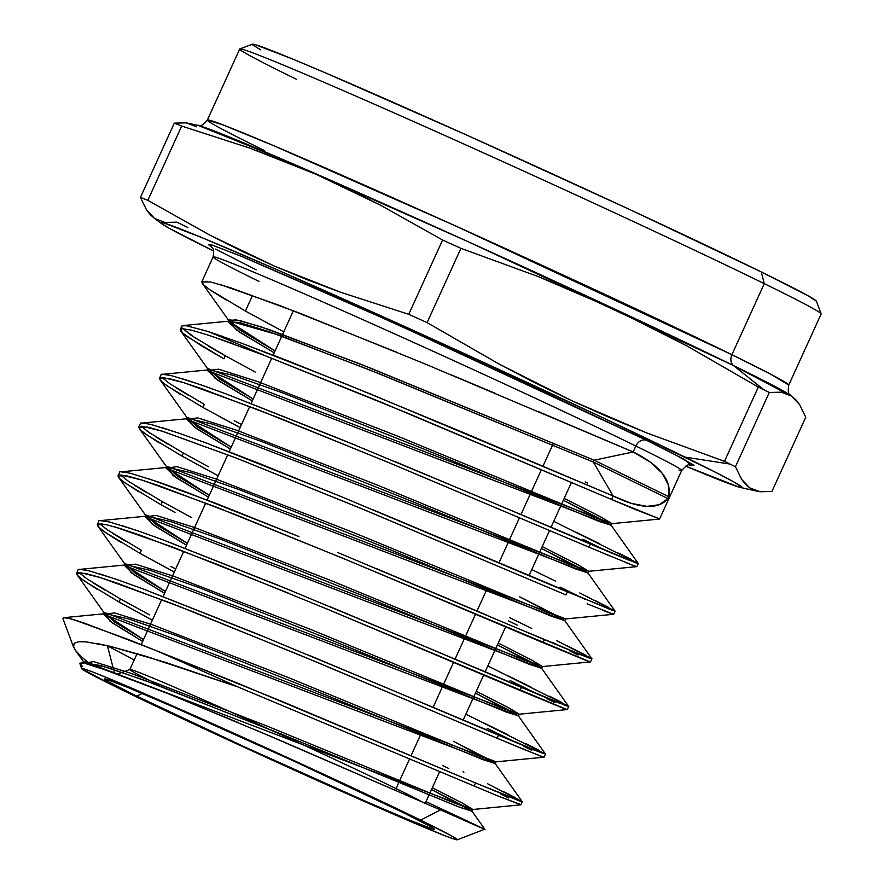 <?xml version="1.0" encoding="UTF-8"?>
<svg xmlns="http://www.w3.org/2000/svg" width="884" height="884" viewBox="0 0 884 884"><rect width="100%" height="100%" fill="white"/><g stroke="black" fill="none" stroke-linecap="round" stroke-linejoin="round"><path stroke-width="1.33" d="M421.259 801.468A162.126 3.392 -155.5 0 0 396.054 788.594L396.584 790.65L396.054 788.594A162.126 3.392 24.5 0 1 421.259 801.468M136.854 696.183L142.136 693.465L136.854 696.183L109.461 682.238L104.776 679.288L106.423 679.221L128.213 687.619L171.507 706.139L293.985 761.157L402.109 812.042A181.198 3.79 24.5 0 1 434.353 829.17A181.198 3.79 24.5 0 1 321.942 781.964A181.198 3.79 24.5 0 1 136.854 696.183A181.198 3.79 24.5 0 1 104.666 678.923A181.198 3.79 24.5 0 1 220.304 727.731A181.198 3.79 24.5 0 1 402.109 812.042L429.502 825.999L434.188 828.938L432.541 829.004L410.751 820.606L367.446 802.097L244.978 747.079L136.854 696.183M553.417 443.293L542.975 466.199L553.417 443.293M541.439 469.592L520.93 514.587L541.439 469.592M519.527 517.659L498.952 562.799L519.527 517.659M579.716 592.954L615.165 611.109L567.406 591.882L565.937 594.921L365.092 510.134L236.249 458.056L358.451 507.383L565.937 594.921L567.406 591.882L343.434 497.548L256.835 462.509L205.762 442.84L179.529 433.37L151.982 424.751C143.628 422.928 139.76 422.519 140.379 423.513L138.755 427.138L147.595 427.105L161.341 430.884L236.249 458.056L162.767 431.337L141.871 426.198L139.252 426.486L138.876 427.779M487.515 587.893L476.984 611.01L487.515 587.893M475.581 614.082L455.017 659.221L475.581 614.082M453.614 662.293L433.038 707.432L453.614 662.293M421.624 732.482L411.071 755.643L421.624 732.482M409.679 758.704L396.054 788.594L409.679 758.704M260.67 49.869L252.658 44.841L255.476 44.719L292.748 59.084L325.765 72.996L466.376 134.921L629.916 209.618L761.246 271.918L764.273 283.642L761.246 271.918A309.941 6.486 -155.5 0 0 450.265 127.705A309.941 6.486 -155.5 0 0 252.481 44.2L239.851 48.918A319.478 6.685 24.5 0 1 443.724 134.987A319.478 6.685 24.5 0 1 764.273 283.642A319.478 6.685 -155.5 0 0 440.829 133.694A319.478 6.685 -155.5 0 0 239.73 49.018L207.342 120.08A319.478 6.685 24.5 0 1 408.441 204.745A319.478 6.685 24.5 0 1 731.897 354.705L770.992 374.352L788.76 385.048L821.148 313.986A319.478 6.685 -155.5 0 0 764.273 283.642L731.897 354.705L764.273 283.642A319.478 6.685 24.5 0 1 821.137 313.831L816.418 301.201A309.941 6.486 -155.5 0 0 761.246 271.918L808.109 295.786L816.429 301.223M296.593 79.361A319.478 6.685 24.5 0 1 239.851 48.918M679.034 470.1A257.487 5.392 -155.5 0 0 635.872 446.022A9.536 7.613 116.1 0 1 646.812 440.398L684.57 459.514L690.459 465.017L694.084 465.282L671.221 452.542L646.812 440.398A9.536 7.613 -63.9 0 0 635.872 446.022A257.487 5.392 -155.5 0 0 375.181 325.157A257.487 5.392 -155.5 0 0 213.099 256.924L201.74 281.952L210.602 281.963L230.448 287.731L300.129 313.356L423.701 363.379L633.165 451.967L635.872 446.022L633.165 451.967C646.303 458.398 655.939 465.448 662.083 473.106C668.083 480.564 670.326 488.454 668.823 496.775L667.984 498.609C663.122 504.256 656.105 506.841 646.933 506.355C637.519 505.858 626.248 502.399 613.109 495.968L461.205 431.657L341.589 382.231L241.774 343.268L207.707 331.401A257.487 5.392 24.5 0 1 264.78 355.545L407.745 413.226L611.518 499.449L613.109 495.968L611.518 499.449L659.431 518.82L635.684 509.659L377.148 400.562L264.78 355.545A257.487 5.392 -155.5 0 0 207.707 331.401L186.314 325.732L182.016 325.864L180.281 329.389L182.093 328.649L191.651 330.185L209.077 335.368L264.78 355.545M215.541 249.089L255.907 269.653A9.536 7.613 116.1 0 1 256.172 269.775M791.511 396.087L799.589 404.574L805.766 417.204L771.909 491.482L759.864 491.736L749.698 487.835L741.632 479.349L735.455 466.719L769.301 392.441A374.186 7.834 -155.5 0 0 763.92 389.8L733.554 365.6A327.025 6.851 -155.5 0 0 416.53 218.414A327.025 6.851 -155.5 0 0 198.325 125.473L186.347 122.876L174.292 123.13A374.186 7.834 24.5 0 1 181.673 126.058L249.929 148.147L283.366 160.7L316.251 174.369L348.594 189.198L380.407 205.154L442.597 240.028A374.186 7.834 24.5 0 1 460.951 248.338L538.234 276.582L576.18 292.206L613.618 308.969L650.525 326.892L686.923 345.942L758.328 387.07A374.186 7.834 24.5 0 1 763.92 389.8A374.186 7.834 24.5 0 1 769.301 392.441L781.357 392.187L791.511 396.087L795.81 399.767L799.589 404.574L805.766 417.204L771.909 491.482L759.864 491.736L754.527 490.344L749.698 487.835L745.411 484.156L741.632 479.349L735.455 466.719A374.186 7.834 -155.5 0 0 730.062 464.078L685.199 457.161A319.478 6.685 24.5 0 1 740.383 487.46A319.478 6.685 24.5 0 1 685.741 466.133L738.847 487.062L741.753 486.951L733.499 481.758L714.405 471.702L601.297 417.016L437.646 341.434L278.626 270.427L202.281 237.774L163.86 222.978L160.954 223.1L169.209 228.282L213.729 251.023A319.478 6.685 24.5 0 1 161.794 223.785A319.478 6.685 24.5 0 1 348.208 301.168A319.478 6.685 24.5 0 1 685.199 457.161L730.062 464.078A374.186 7.834 24.5 0 1 735.455 466.719L769.301 392.441L781.357 392.187L786.694 393.568L792.296 396.64L733.554 365.6A9.536 7.613 116.1 0 1 731.897 354.705A319.478 6.685 24.5 0 1 788.76 385.048C786.87 397.115 791.379 394.021 790.694 395.457M264.217 150.413A319.478 6.685 24.5 0 1 207.342 120.08L223.122 124.942L273.454 145.595L456.067 226.16L731.897 354.705A9.536 7.613 -63.9 0 0 733.554 365.6L763.92 389.8A374.186 7.834 -155.5 0 0 758.328 387.07L724.482 461.349L647.199 433.105L609.242 417.48L571.804 400.717L534.897 382.794L498.51 363.744L427.105 322.616A374.186 7.834 -155.5 0 0 408.751 314.306L340.694 292.295L307.323 279.775L274.449 266.117L242.072 251.288L210.204 235.321L147.827 200.337A374.186 7.834 -155.5 0 0 140.445 197.408L146.622 210.038L150.402 214.845L154.689 218.514L164.855 222.414L176.91 222.16A374.186 7.834 24.5 0 0 182.292 224.801A374.186 7.834 24.5 0 0 187.883 227.542M730.062 464.078A374.186 7.834 -155.5 0 0 724.482 461.349L647.199 433.105L571.804 400.717L498.51 363.744L427.105 322.616L460.951 248.338A374.186 7.834 -155.5 0 0 442.597 240.028L408.751 314.306A374.186 7.834 24.5 0 1 427.105 322.616L460.951 248.338L538.234 276.582L613.618 308.969L686.923 345.942L758.328 387.07L724.482 461.349M82.643 666.658L79.781 663.243L81.604 668.602A206.469 4.321 24.5 0 1 209.696 722.383A206.469 4.321 24.5 0 1 420.607 820.131L440.453 809.91L275.101 738.184L167.816 693.564L95.859 666.392L84.245 663.166L79.781 663.243L84.776 662.414L83.251 662.989L100.688 665.497L144.147 680.161L280.847 733.864L457.061 806.263L471.968 811.269L461.813 805.092L431.491 789.545L471.912 811.092L459.945 807.39L292.814 738.748L155.197 684.249L107.947 667.674L84.776 662.414M425.779 801.545L484.664 829.247L440.453 809.91L420.607 820.131A206.469 4.321 24.5 0 1 457.282 839.8A206.469 4.321 24.5 0 1 325.522 784.174A206.469 4.321 24.5 0 1 118.357 688.106A206.469 4.321 24.5 0 1 81.604 668.602M484.664 829.247L457.282 839.8M107.45 645.861L134.257 659.906L107.45 645.861L114.412 672.834L107.45 645.861M283.775 331.809L245.409 311.058L252.548 295.389L245.409 311.058L209.751 289.654L203.651 284.858L201.74 281.952M62.852 618.402L63.836 617.684L70.676 618.822L83.693 622.844L155.429 650.293A249.432 5.227 24.5 0 1 237.719 686.846L474.089 785.998L475.548 782.959L236.713 682.791L128.456 639.53L73.571 619.629L66.93 617.96L63.438 617.75L62.908 618.623L73.571 647.132L74.267 643.198L78.554 641.751L86.002 641.828L110.036 646.292L165.43 662.348L237.719 686.846A249.432 5.227 -155.5 0 0 155.429 650.293L281.057 701.045L475.548 782.959L474.089 785.998L495.924 795.147L520.864 804.838L522.345 801.666L475.548 782.959L520.201 801.258M79.195 572.677L87.041 578.887L120.39 598.921L119.064 602.015L84.345 581.031L78.389 576.291L76.565 573.44L78.19 569.815C77.593 568.832 81.394 569.219 89.604 570.998L116.743 579.451L142.545 588.744L268.416 638.535M76.565 573.44L85.262 573.373L98.82 577.075L118.301 583.551L194.204 612.214L318.848 663.022L497.051 738.228L498.51 735.19L390.209 689.31L255.763 633.353L144.357 589.418M99.958 523.947L107.826 530.157L141.363 550.29L140.037 553.384L105.119 532.29L99.163 527.56L97.295 524.676L98.92 521.052C98.323 520.057 102.146 520.455 110.378 522.245L137.572 530.72L163.639 540.113L290.261 590.236M97.295 524.676L106.014 524.61L119.66 528.345L139.208 534.853L215.652 563.738L327.71 609.33L520.013 690.459L521.472 687.421L412.485 641.231L277.488 585.009L165.452 540.787M120.688 475.172L128.622 481.426L162.336 501.648L161.01 504.742L125.893 483.548L119.892 478.796L118.025 475.912L119.649 472.288C119.075 471.294 122.898 471.691 131.141 473.481L158.545 482.045L184.723 491.482L299.002 536.566L216.237 503.482L147.783 478.421M118.025 475.912L126.777 475.846L140.534 479.625L160.126 486.145L236.901 515.195L349.677 561.097L542.975 642.69L544.445 639.651L338.008 552.622M141.418 426.408L149.396 432.685L183.308 453.006L181.982 456.1L146.678 434.817L140.633 430.033L138.755 427.138M162.181 377.667L170.181 383.954L204.281 404.375L202.955 407.469L167.452 386.076L161.396 381.291L159.485 378.374L161.109 374.75C160.534 373.744 164.402 374.164 172.712 375.987L200.337 384.628L226.857 394.22L355.423 445.204M159.485 378.374L168.303 378.33L182.192 382.164L201.983 388.761L279.687 418.198L393.513 464.586L588.899 547.152L590.368 544.113L479.592 497.073L342.362 439.845L228.691 394.905M487.725 783.821L522.345 801.666M463.039 771.732L463.901 772.152M149.551 614.855L120.39 598.921L119.064 602.015L148.203 617.927M152.368 620.159L119.064 602.015M534.312 750.107L498.51 735.19L497.051 738.228L541.273 756.395L544.069 757.201L545.55 754.03L534.312 750.107M465.857 714.161L545.55 754.03M170.855 566.39L175.695 568.976L170.855 566.39M174.303 572.014L140.037 553.384L141.363 550.29M517.228 743.068L487.117 728.272M557.461 702.426L521.472 687.421L520.013 690.459L564.489 708.758L567.274 709.554L568.755 706.382L557.461 702.426M487.824 665.95L568.755 706.382M174.988 512.455L161.01 504.742L162.336 501.648L191.828 517.748M539.881 695.178L510.035 680.525M580.611 654.757L544.445 639.651L542.975 642.69L587.639 661.088L590.479 661.917L591.96 658.746L580.611 654.757M556.798 640.701L591.96 658.746M509.792 617.75L531.748 628.458M218.171 475.747L181.982 456.1L183.308 453.006L208.37 466.73M562.533 647.287L552.511 642.359M615.165 611.109L613.684 614.281L565.473 618.944L546.898 612.292L354.484 532.942L215.895 478.973L176.944 466.653L167.407 467.979L209.276 495.272L176.899 475.769L166.899 466.255L565.627 618.866L564.788 620.701L553.34 613.905L519.405 596.656L564.743 620.546L552.356 616.601L380.739 545.848L239.663 489.802L191.298 472.763L167.684 467.349L173.087 475.515L208.447 497.106L176.06 477.603L166.07 468.089L564.788 620.701M531.759 569.55L555.45 581.097M234.227 420.696L241.498 424.563L234.227 420.696M221.818 417.823L240.117 427.613L202.955 407.469L204.281 404.375M585.175 599.385L560.036 587.064M587.098 603.827L613.684 614.281M626.911 559.406L590.368 544.113L588.899 547.152L634.049 565.804L636.889 566.633L638.37 563.473L626.911 559.406M553.727 521.339L638.37 563.473M195.475 338.196L182.137 327.997L191.463 335.555L225.254 355.733L223.928 358.827L225.254 355.733L255.211 372.053M607.794 551.483L582.888 539.284M191.651 330.185L182.093 328.649L180.645 330.826L182.966 333.301L201.917 346.108L223.928 358.827L187.342 336.716L182.966 333.301L180.281 329.389M691.067 465.083L691.089 465.094C689.2 466.752 690.47 460.741 681.708 470.476A257.487 5.392 -155.5 0 0 635.872 446.022A257.487 5.392 -155.5 0 0 391.159 332.329A257.487 5.392 -155.5 0 0 215.773 257.299A257.487 5.392 -155.5 0 0 258.935 281.377M585.186 481.935L587.551 483.084M84.488 663.066L93.682 661.63L131.561 673.497L266.559 725.875L454.376 803.048L472.642 809.512L463.658 803.799L432.331 787.721L462.641 803.258L472.807 809.435L83.98 661.331L84.621 663.243L75.195 650.016L73.295 646.127L75.637 650.624L81.339 656.679L90.201 664.138M211.475 246.735L208.635 244.757L211.066 244.658L243.177 257.023L347.887 302.328L487.471 365.39L646.812 440.398L391.104 321.621L241.222 256.227L211.442 244.769L211.475 246.735M442.597 240.028L408.751 314.306L340.694 292.295L274.449 266.117L210.204 235.321L147.827 200.337L181.673 126.058A374.186 7.834 -155.5 0 0 174.292 123.13L140.445 197.408A374.186 7.834 24.5 0 1 147.827 200.337L181.673 126.058L249.929 148.147L316.251 174.369L380.407 205.154M790.594 395.391A327.025 6.851 -155.5 0 0 733.554 365.6L467.813 241.542L282.051 159.142L198.325 125.473M196.502 126.777L186.347 122.876L174.292 123.13L140.445 197.408L146.622 210.038L154.689 218.514M420.607 820.131L333.113 778.627L189.474 713.377L108.511 678.348L92.698 671.984L83.682 668.779L81.803 668.856L118.357 688.106L172.579 714.051L314.781 779.368L408.452 820.617L446.265 836.242L455.282 839.446L457.161 839.38L451.823 836.021L420.607 820.131M158.722 684.934A162.126 3.392 24.5 0 1 129.86 669.531A162.126 3.392 24.5 0 1 231.917 712.504A162.126 3.392 24.5 0 1 396.054 788.594A162.126 3.392 -155.5 0 0 233.387 713.156A162.126 3.392 -155.5 0 0 129.926 669.486L117.705 674.05M79.781 663.243L84.245 663.166L114.169 672.746L167.816 693.564L237.343 722.217M256.161 730.151L440.453 809.91M461.205 819.07L482.288 828.341M478.52 826.308L425.989 801.633M495.117 763.456L483.051 759.688L314.792 690.526L176.314 635.629L128.788 618.944L105.505 613.64L110.124 621.275L142.678 641.419L112.964 623.297L103.881 614.391L495.173 763.621L484.697 757.29L453.47 741.322L495.117 763.456L522.079 801.423M515.549 797.766L503.195 791.489M104.942 590.07L92.842 582.711M84.941 577.418L84.223 576.887M86.588 570.279L79.505 569.406L126.235 564.876L131.119 572.688L164.601 593.308L133.992 574.733L124.611 565.627L518.378 715.985L507.571 709.498L475.448 693.1L518.333 715.819L506.156 711.996L336.771 642.303L197.43 587.02L149.617 570.224L126.235 564.876M100.135 573.992L119.649 580.456M307.289 654.58L543.395 753.61M518.333 715.819L545.273 753.787M538.743 750.129L526.267 743.798M508.002 734.77L484.266 723.156M125.926 541.45L113.682 534.013M105.704 528.665L104.997 528.146M107.318 521.516L100.235 520.632L146.954 516.112L152.103 524.101L186.524 545.207L155.032 526.168L145.341 516.864L541.583 668.348L530.455 661.707L497.427 644.878L541.538 668.182L529.251 664.304L358.76 594.07L218.547 538.411L170.457 521.494L146.954 516.112M120.986 525.262L140.523 531.748M329.08 606.269L566.611 705.962M541.538 668.182L568.478 706.15M561.859 702.449L549.384 696.139M530.886 686.99L507.162 675.398M146.711 492.708L134.512 485.294M126.467 479.924L125.749 479.393M128.103 472.763L120.964 471.868L167.684 467.349M377.225 568.942L487.559 615.496M518.146 628.502L589.772 658.304M564.743 620.546L591.683 658.514M585.075 654.834L566.953 645.707M167.662 444.066L155.286 436.552M147.263 431.193L146.534 430.663M148.91 424.011L141.694 423.104L188.414 418.585L194.082 426.928L230.37 448.995L197.099 429.038L186.8 419.325L587.993 573.064L576.213 566.114L541.373 548.434L587.948 572.909L575.462 568.909L402.717 497.626L260.78 441.193L212.138 424.044L188.414 418.585M162.667 427.801L182.491 434.398M207.585 443.525L333.71 493.548M373.092 509.836L612.999 610.667M587.948 572.909L614.877 610.866M608.203 607.164L595.551 600.766M188.568 395.402L176.181 387.888M168.015 382.441L167.297 381.921M169.618 375.247L162.424 374.341L209.143 369.81L215.066 378.341L252.294 400.894L218.127 380.463L207.53 370.562L611.198 525.428L599.098 518.322L563.351 500.222L611.153 525.273L598.567 521.217L424.696 449.392L281.897 392.584L232.978 375.313L209.143 369.81M183.529 379.081L203.309 385.667M394.905 461.525L636.182 563.009M611.153 525.273L638.082 563.23M631.364 559.506L618.667 553.097M599.882 543.848L575.738 532.069M225.254 355.733L208.37 346.086M182.016 325.864L186.314 325.732L207.707 331.401L223.21 336.594M240.282 342.727L287.399 360.639L370.672 394.076L613.109 495.968L593.341 462.045L379.103 373.689L278.537 334.981L229.873 321.047L236.061 329.765L274.217 352.782L239.166 331.898L228.26 321.787L239.465 322.472L268.725 331.533L369.125 369.7L593.341 462.045L594.17 460.21L633.165 451.967L538.875 411.8M495.537 393.457L450.398 374.496M397.214 352.429L279.41 305.378L219.166 284.206M207.353 281.322L202.038 281.421L203.331 284.538M211.165 290.626L226.205 300.041M264.294 321.4L283.775 331.798M233.608 343.887L209.077 335.368M180.645 330.826L208.867 370.44L218.569 369.169L258.073 381.7L398.441 436.475L593.164 516.919L611.883 523.659L600.976 517.041L564.191 498.388L599.927 516.488L612.037 523.593L208.359 368.727L218.967 378.628L253.122 399.06L208.867 370.44M603.739 549.483L607.772 551.472M634.447 565.948L625.441 562.434M610.137 556.091L386.894 461.835L257.31 409.425L183.618 382.606L162.601 377.424L159.993 377.711L159.606 379.026M164.91 384.231L180.259 394.308M580.744 597.208L585.153 599.374M611.264 613.595L602.291 610.104M144.136 432.961L159.308 442.95M181.982 456.1L211.674 472.288M508.388 620.811L517.206 625.11M559.329 645.707L562.522 647.276M569.694 650.823L578.048 655M590.092 661.873L343.147 558.39L214.867 506.554L141.959 480.067L121.13 474.962L118.522 475.249L118.147 476.564M123.34 481.681L138.501 491.681M534.908 692.724L539.87 695.167M546.599 698.504L554.931 702.669M566.898 709.52L326.052 608.645M288.88 593.308L173.452 547.373L114.456 526.787M102.831 524.002L97.605 524.146L98.853 527.251L106.5 533.251L120.423 542.058M140.037 553.384L169.518 569.462M511.991 740.483L517.217 743.057M523.494 746.173L531.814 750.35M543.682 757.157L520.72 748.151L299.389 654.934L172.502 603.728L100.224 577.517L79.648 572.489L77.063 572.788L76.676 574.081M81.825 579.186L96.754 589.053M442.486 765.434L448.807 768.505M490.222 788.804L494.543 790.937M500.443 793.865L508.654 797.987M520.787 804.595L497.659 795.865L237.719 686.846L144.755 655.917L110.036 646.292L96.588 643.386M86.002 641.828L78.554 641.751L74.267 643.198L73.295 646.127M495.173 763.621L496.012 761.787L104.71 612.557L113.793 621.463L143.517 639.585L105.218 614.292L114.5 612.888L152.645 624.866L288.538 677.641L477.504 755.367L495.847 761.864L544.047 757.201M165.43 591.484L125.948 565.517L135.318 564.147L173.728 576.235L310.527 629.408L500.642 707.675L519.052 714.228L509.438 708.217L476.288 691.266L508.411 707.664L519.217 714.15L125.44 563.793L134.832 572.898L165.43 591.484M187.353 543.373L146.678 516.753L156.125 515.405L194.811 527.604L332.506 581.175L523.77 659.983L542.257 666.58L532.323 660.414L498.256 643.044L531.295 659.873L542.422 666.514L146.169 515.029L155.86 524.334L187.353 543.373M231.199 447.16L188.137 419.204L197.762 417.911L236.989 430.342L376.462 484.708L570.036 564.611L588.678 571.296L578.092 564.832L542.212 546.599L577.053 564.279L588.832 571.23L187.629 417.491L197.928 427.204L231.199 447.16M275.057 350.948L229.597 321.666L235.078 319.544L260.647 326.693L360.086 363.932L594.17 460.21L369.965 367.866L269.554 329.699L240.293 320.638L229.1 319.953L240.006 330.063L275.057 350.948M667.984 498.609L659.188 504.742L646.933 506.355L631.474 503.405L613.109 495.968L593.341 462.045L667.984 498.609L593.341 462.045L594.17 460.21L633.165 451.967L650.293 462.111L662.083 473.106L668.304 484.741L668.823 496.775L594.17 460.21L668.823 496.775L667.984 498.609M425.259 803.224L439.746 771.445M450.984 746.792L451.823 744.958M463.106 720.195L483.681 675.044M485.073 671.995L505.648 626.844M529.008 575.583L549.583 530.433M550.975 527.383L571.473 482.388M153.915 217.961L161.794 223.785M681.708 470.476L659.586 519.019M757.975 491.382L740.383 487.46M198.215 125.451C198.845 123.992 199.464 129.429 207.342 120.08M213.099 256.924C214.801 245.321 211.751 249.1 211.011 246.304M129.882 669.497L137.108 653.63M141.23 644.591L161.75 599.573M163.142 596.512L183.739 551.307M185.143 548.235L205.74 503.029M207.143 499.968L227.74 454.763M229.144 451.691L249.741 406.485M251.133 403.424L271.731 358.23M273.156 355.103L293.377 310.737M484.984 829.435L471.912 811.092M63.836 617.684L105.505 613.64M183.154 325.566L229.873 321.047M202.27 283.322L229.597 321.666M659.519 519.052L611.883 523.659M636.878 566.633L588.678 571.296M160.037 379.777L188.137 419.204M139.307 428.541L167.407 467.979M590.457 661.917L542.257 666.58M118.578 477.316L146.678 516.753M567.252 709.565L519.052 714.228M97.848 526.079L125.948 565.517M77.118 574.854L105.218 614.292M520.842 804.838L472.642 809.512M83.14 663.166L83.98 661.331M471.968 811.269L472.807 809.435M103.881 614.391L104.71 612.557M124.611 565.627L125.44 563.793M518.378 715.985L519.217 714.15M145.341 516.864L146.169 515.029M541.583 668.348L542.422 666.514M166.07 468.089L166.899 466.255M186.8 419.325L187.629 417.491M587.993 573.064L588.832 571.23M207.53 370.562L208.359 368.727M611.198 525.428L612.037 523.593M228.26 321.787L229.1 319.953"/></g></svg>
